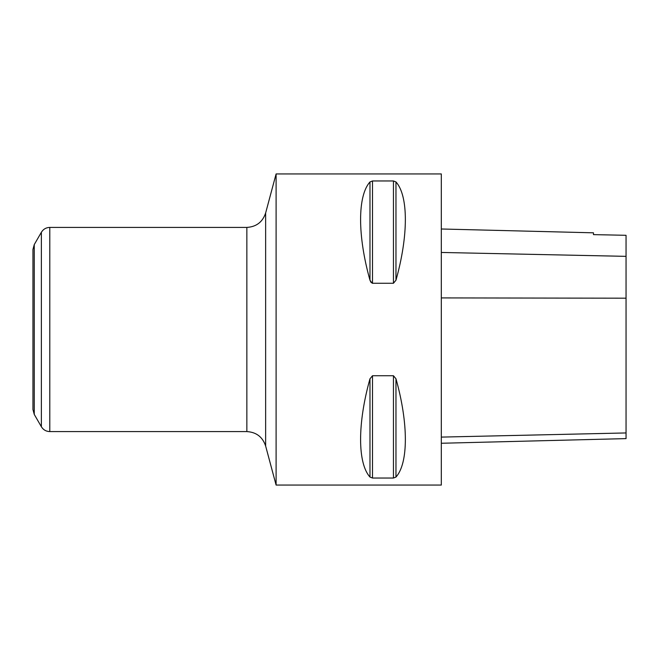 <?xml version="1.0" encoding="UTF-8"?>
<svg xmlns="http://www.w3.org/2000/svg" width="659" height="659" viewBox="0 0 659 659"><rect width="100%" height="100%" fill="white"/><g stroke="black" fill="none" stroke-linecap="round" stroke-linejoin="round"><path stroke-width="0.99" d="M276.105 329.5L276.105 173.935L441.316 173.935L441.316 485.065L276.105 485.065L276.105 329.5M369.979 477.058C357.466 463.195 357.466 423.292 369.979 378.785L372.508 375.737L393.448 375.737L395.968 378.785C408.481 423.292 408.481 463.195 395.968 477.058L393.448 478.039L372.508 478.039L369.979 477.058L369.979 378.785M372.129 283.213L369.979 280.215L370.992 282.39M393.448 180.961L395.968 181.942C408.481 195.805 408.481 235.708 395.968 280.215L393.448 283.263L372.508 283.263L372.508 180.961L393.448 180.961L393.448 283.263M369.979 181.942L369.979 280.215C357.466 235.708 357.466 195.805 369.979 181.942L372.508 180.961M34.252 414.404L32.95 409.544L32.95 249.456L34.252 244.596L41.369 232.273L41.369 426.727L34.252 414.404L34.252 244.596M441.316 443.26L626.05 438.614L626.05 235.304L593.479 234.629L593.479 232.816L441.316 228.994M246.853 431.587L246.853 227.413C256.359 226.836 262.62 222.025 265.635 212.997L265.635 446.003C262.62 436.975 256.359 432.164 246.853 431.587L49.787 431.587L49.787 227.413C46.122 227.528 43.313 229.151 41.369 232.273M372.508 375.737L372.508 478.039M395.968 378.785L395.968 477.058M393.448 375.737L393.448 478.039M395.968 181.942L395.968 280.215M626.05 432.947L441.316 437.098M626.05 298.189L441.316 297.917M626.05 256.351L441.316 252.455M49.787 431.587C46.122 431.472 43.313 429.849 41.369 426.727M246.853 227.413L49.787 227.413M265.635 446.003L276.105 485.065M265.635 212.997L276.105 173.935"/></g></svg>

